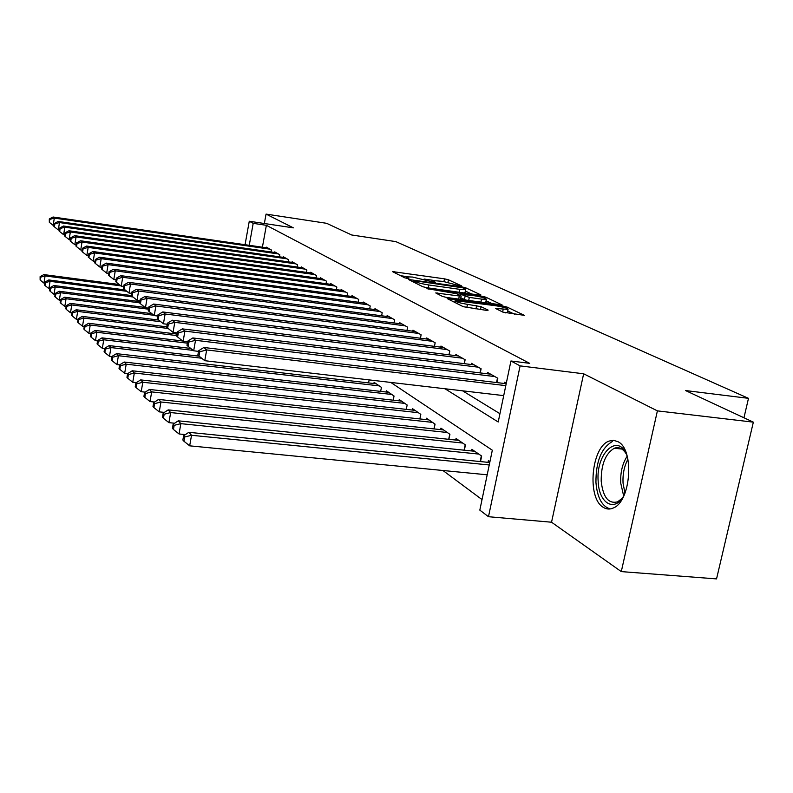 <?xml version="1.0" encoding="UTF-8"?>
<svg xmlns="http://www.w3.org/2000/svg" width="793" height="793" viewBox="0 0 793 793"><rect width="100%" height="100%" fill="white"/><g stroke="black" fill="none" stroke-linecap="round" stroke-linejoin="round"><path stroke-width="1.19" d="M460.376 285.976L461.467 285.847L448.461 279.79L444.506 278.839L392.426 271.583L404.727 277.798L407.562 278.482L408.881 278.531L406.551 276.816L412.548 277.054L434.138 282.249L435.416 282.308L432.968 280.553L442.98 281.386L460.376 285.976M617.826 441.632L613.604 440.343L609.252 441.037C591.34 446.479 586.642 498.113 603.285 507.332C606.467 509.354 609.797 509.572 613.296 507.986C631.109 501.434 634.598 449.026 617.826 441.632M502.921 312.135L524.451 315.376L507.143 307.109L502.792 306.048L447.153 298.555L463.29 306.703L486.525 310.38L488.171 310.113L481.064 306.693L467.474 304.343C459.464 302.985 455.341 301.746 455.113 300.646L495.655 305.711C503.694 307.079 507.827 308.318 508.055 309.429L495.447 308.388L502.921 312.135M753.35 422.154L716.545 578.9L621.286 571.604L657.397 410.873L753.35 422.154L685.548 390.553L748.493 398.334L395.856 241.617L351.695 234.986L326.627 223.309L266.061 214.1L293.41 227.859L249.27 221.247L253.195 223.348L266.369 225.311L529.645 363.333L510.94 360.984L520.109 365.88L488.488 516.719L479.824 510.127L492.324 450.216L390.771 382.424M657.397 410.873L583.648 373.79L520.109 365.88M479.289 295.075L480.836 294.867L465.64 287.79L461.566 286.808L408.435 279.473L422.808 286.719L426.981 287.74L479.289 295.075M485.802 297.177L502.138 304.968L446.776 297.484L442.454 296.423L435.744 292.934L459.316 296.017L460.951 295.789L456.59 293.697L426.931 288.632L481.599 296.156L485.802 297.177L485.544 298.426M266.061 214.1L264.356 223.507M270.998 251.966L271.365 249.973L266.428 247.178L266.319 247.773M279.433 256.823L279.81 254.761L274.705 251.877L274.596 252.481M288.137 261.839L288.533 259.707L283.26 256.724L283.151 257.348M297.137 267.023L297.544 264.812L292.102 261.73L291.983 262.384M306.445 272.376L306.871 270.096L301.241 266.904L301.112 267.578M316.07 277.927L316.516 275.558L310.687 272.257L310.559 272.961M326.032 283.676L326.498 281.208L320.471 277.798L320.332 278.521M336.361 289.633L336.847 287.066L330.592 283.527L330.453 284.281M347.056 295.809L347.562 293.142L341.089 289.475L340.931 290.258M358.149 302.212L358.684 299.437L351.963 295.63L351.805 296.453M369.667 308.864L370.222 305.979L363.244 302.024L363.085 302.876M381.621 315.773L382.206 312.769L374.96 308.665L374.792 309.548M394.052 322.959L394.666 319.827L387.133 315.555L386.954 316.476M406.978 330.443L407.622 327.162L399.791 322.731L399.603 323.693M420.439 338.234L421.113 334.805L412.955 330.185L412.756 331.187M434.455 346.353L435.169 342.774L426.674 337.957L426.456 339.007M449.066 354.828L449.829 351.071L440.958 346.045L440.739 347.146M464.321 363.67L465.124 359.735L455.866 354.491L455.638 355.641M480.251 372.918L481.103 368.785L471.429 363.313L471.181 364.522M496.914 382.593L497.816 378.251L487.695 372.522L487.437 373.79M266.369 225.311L262.404 247.208M462.547 390.81L499.937 413.698M504.437 383.495L504.715 382.167L506.33 383.078M442.93 470.497L482.025 499.59M368.567 382.91L369.151 379.897M373.88 383.525L374.108 382.345L381.433 387.371L380.65 391.385M386.171 392.02L386.419 390.78L394.042 396.004L393.209 400.197M398.968 400.842L399.226 399.563L407.156 404.995L406.284 409.376M412.281 410.04L412.548 408.692L420.815 414.362L419.903 418.932M426.158 419.616L426.446 418.218L435.06 424.116L434.088 428.914M440.63 429.608L440.928 428.141L449.918 434.306L448.897 439.322M455.727 440.046L456.044 438.499L465.441 444.932L464.351 450.206M471.508 450.939L471.845 449.324L481.658 456.054L480.508 461.585M488.002 462.339L488.359 460.644L489.925 461.714M743.953 417.772L748.493 398.334M583.648 373.79L551.541 522.22L621.286 571.604M551.541 522.22L488.488 516.719M444.992 388.758L498.212 421.995L510.94 360.984M253.195 223.348L249.25 245.305M245.057 244.7L249.27 221.247M433.622 280.415L424.126 279.057M407.275 276.668L400.475 275.696M471.607 293.995L465.332 291.051M463.082 287.879L415.155 280.811L413.827 280.762L415.691 281.773C418.575 283.002 422.956 284.063 428.825 284.974L459.881 289.356L465.63 289.584L463.082 287.879M463.687 292.885L465.065 292.359M486.069 300.805L492.473 303.818M481.549 299.11L486.377 299.288C486.109 298.247 482.124 297.068 474.422 295.759L460.683 294.272L469.317 297.405L481.549 299.11L480.915 302.212M484.087 302.648L485.782 302.173M466.145 300.17L460.812 297.871M505.409 312.878L507.441 312.353M514.588 314.216L507.728 310.985M119.178 284.489L43.863 274.586L45.082 275.914L43.932 283.091L44.805 283.2M40.592 277.173L40.106 276.638L40.126 280.038L40.592 277.173L45.082 275.914L120.903 285.857M40.106 276.638L43.863 274.586M43.932 283.091L40.126 280.038M269.917 249.161L54.32 218.095L53.052 217.004L267.856 247.991M54.033 225.48L53.151 225.361L54.32 218.095L49.79 219.393L49.295 218.957L49.325 222.308L49.79 219.393M49.325 222.308L53.151 225.361M53.052 217.004L49.295 218.957M624.21 494.981C615.09 512.932 598.893 503.783 598.18 481.46C595.573 452.198 619.69 431.263 627.511 457.313M625.955 453.467C622.654 448.402 618.778 446.657 614.327 448.243C605.485 453.467 601.104 464.44 601.193 481.173C603.017 497.251 608.499 504.14 617.618 501.83L622.009 498.46M612.285 441.582C601.302 448.015 595.85 461.625 595.94 482.422C597.248 497.607 601.986 506.449 610.164 508.937M125.056 289.901L48.799 279.959L50.058 281.327L48.888 288.622L49.86 288.751M45.488 282.605L44.993 282.05L44.527 284.965L45.023 285.52L45.488 282.605L50.058 281.327L126.83 291.318M44.993 282.05L48.799 279.959M48.888 288.622L45.023 285.52M131.331 295.531L53.904 285.51L55.213 286.927L54.013 294.352L55.104 294.49M50.554 288.226L50.038 287.651L49.562 290.615L50.078 291.19L50.554 288.226L55.213 286.927L132.946 296.969M50.038 287.651L53.904 285.51M54.013 294.352L50.078 291.19M139.826 301.608L59.188 291.259L60.536 292.726L59.316 300.269L60.516 300.428M55.797 294.044L55.262 293.45L54.776 296.463L55.312 297.058L55.797 294.044L60.536 292.726L139.618 302.847M55.262 293.45L59.188 291.259M59.316 300.269L55.312 297.058M145.069 307.436L64.659 297.216L66.057 298.733L64.808 306.405L66.136 306.574M61.23 300.071L60.674 299.457L60.179 302.52L60.734 303.134L61.23 300.071L66.057 298.733L148.489 309.191M60.674 299.457L64.659 297.216M64.808 306.405L60.734 303.134M278.313 253.919L59.485 222.565L58.176 221.435L276.182 252.709M59.277 230.089L58.295 229.95L59.485 222.565L54.876 223.884L54.36 223.428L53.884 226.382L54.4 226.838L54.876 223.884M54.4 226.838L58.295 229.95M58.176 221.435L54.36 223.428M286.987 258.825L64.828 227.185L63.47 226.015L284.786 257.586M64.699 234.847L63.618 234.698L64.828 227.185L60.129 228.533L59.604 228.057L59.118 231.05L59.653 231.536L60.129 228.533M59.653 231.536L63.618 234.698M63.47 226.015L59.604 228.057M295.948 263.9L70.349 231.972L68.951 230.763L293.678 262.622M70.329 239.773L69.12 239.605L70.349 231.972L65.581 233.34L65.026 232.845L64.53 235.898L65.085 236.393L65.581 233.34M65.085 236.393L69.12 239.605M68.951 230.763L65.026 232.845M305.216 269.154L76.078 236.929L74.631 235.67L302.867 267.826M76.148 244.878L74.82 244.7L76.078 236.929L71.221 238.316L70.646 237.811L70.141 240.903L70.716 241.419L71.221 238.316M70.716 241.419L74.82 244.7M74.631 235.67L70.646 237.811M151.8 313.641L70.319 303.382L71.776 304.958L70.498 312.759L71.965 312.938M66.85 306.306L66.285 305.672L65.779 308.784L66.344 309.429L66.85 306.306L71.776 304.958L153.832 315.267M66.285 305.672L70.319 303.382M70.498 312.759L66.344 309.429M314.801 274.586L82.016 242.063L80.509 240.765L312.373 273.208M82.194 250.172L80.727 249.973L82.016 242.063L77.06 243.471L76.465 242.945L75.95 246.098L76.544 246.633L77.06 243.471M76.544 246.633L80.727 249.973M80.509 240.765L76.465 242.945M158.769 320.065L76.197 309.766L77.704 311.401L76.396 319.351L78.001 319.549M72.688 312.779L72.094 312.115L71.578 315.287L72.173 315.951L72.688 312.779L77.704 311.401L160.88 321.75M72.094 312.115L76.197 309.766M76.396 319.351L72.173 315.951M324.724 280.207L88.172 247.396L86.615 246.048L322.216 278.779M88.469 255.663L86.853 255.445L88.172 247.396L83.116 248.824L82.502 248.278L81.976 251.49L82.591 252.035L83.116 248.824M82.591 252.035L86.853 255.445M86.615 246.048L82.502 248.278M166.768 326.825L82.294 316.397L83.85 318.092L82.522 326.181L84.276 326.399M78.735 319.49L78.12 318.806L77.595 322.037L78.21 322.721L78.735 319.49L83.85 318.092L168.166 328.471M78.12 318.806L82.294 316.397M82.522 326.181L78.21 322.721M335.003 286.025L94.565 252.917L92.94 251.52L332.406 284.558M94.982 261.353L93.217 261.115L94.565 252.917L89.411 254.375L88.766 253.81L88.231 257.081L88.875 257.646L89.411 254.375M88.875 257.646L93.217 261.115M92.94 251.52L88.766 253.81M176.948 334.061L88.618 323.286L90.233 325.041L88.875 333.278L90.798 333.506M85.02 326.458L84.385 325.754L83.84 329.036L84.474 329.749L85.02 326.458L90.233 325.041L176.68 335.568M84.385 325.754L88.618 323.286M88.875 333.278L84.474 329.749M345.659 292.062L101.197 258.667L99.512 257.21L342.963 290.535M101.742 267.271L99.819 267.013L101.197 258.667L95.933 260.134L95.269 259.549L94.724 262.88L95.388 263.474L95.933 260.134M95.388 263.474L99.819 267.013M99.512 257.21L95.269 259.549M182.648 340.99L95.19 330.433L96.865 332.267L95.477 340.653L97.569 340.901M91.552 333.694L90.888 332.961L90.333 336.311L90.997 337.055L91.552 333.694L96.865 332.267L187.356 343.151M90.888 332.961L95.19 330.433M95.477 340.653L90.997 337.055M356.711 298.327L108.086 264.624L106.341 263.117L353.906 296.741M108.78 273.416L106.678 273.129L108.086 264.624L102.723 266.131L102.029 265.516L101.474 268.906L102.158 269.531L102.723 266.131M102.158 269.531L106.678 273.129M106.341 263.117L102.029 265.516M190.736 348.444L102.019 337.868L103.764 339.771L102.337 348.315L104.626 348.583M98.332 341.228L97.648 340.465L97.073 343.875L97.767 344.648L98.332 341.228L103.764 339.771L193.185 350.397M97.648 340.465L102.019 337.868M102.337 348.315L97.767 344.648M368.17 304.819L115.263 270.829L113.439 269.263L365.266 303.174M116.105 279.81L113.815 279.503L115.263 270.829L109.781 272.356L109.067 271.721L108.492 275.181L109.206 275.825L109.781 272.356M109.206 275.825L113.815 279.503M113.439 269.263L109.067 271.721M199.132 356.186L109.117 345.589L110.941 347.572L109.484 356.295L111.972 356.582M105.4 349.059L104.676 348.266L104.091 351.735L104.815 352.548L105.4 349.059L110.941 347.572L201.68 358.218M104.676 348.266L109.117 345.589M109.484 356.295L104.815 352.548M380.075 311.56L122.717 277.292L120.823 275.647L377.062 309.855M123.738 286.461L121.24 286.134L122.717 277.292L117.126 278.839L116.383 278.174L115.788 281.703L116.531 282.377L117.126 278.839M116.531 282.377L121.24 286.134M120.823 275.647L116.383 278.174M376.229 383.802L116.521 353.648L118.415 355.71L116.918 364.592L119.624 364.899M112.745 357.217L112.001 356.384L111.407 359.933L112.15 360.765L112.745 357.217L118.415 355.71L379.282 385.894M112.001 356.384L116.521 353.648M116.918 364.592L112.15 360.765M392.456 318.568L130.498 284.013L128.525 282.308L389.313 316.794M131.688 293.39L128.972 293.033L130.498 284.013L124.779 285.589L123.995 284.905L123.391 288.503L124.174 289.197L124.779 285.589M124.174 289.197L128.972 293.033M128.525 282.308L123.995 284.905M388.62 392.297L124.223 362.034L126.206 364.185L124.67 373.255L127.723 373.592M120.407 365.712L119.634 364.849L119.019 368.467L119.802 369.34L120.407 365.712L126.206 364.185L391.792 394.468M119.634 364.849L124.223 362.034M124.67 373.255L119.802 369.34M405.322 325.864L138.597 291.031L136.545 289.247L402.051 324.01M139.994 300.616L137.04 300.23L138.597 291.031L132.748 292.637L131.935 291.913L131.321 295.591L132.134 296.314L132.748 292.637M132.134 296.314L137.04 300.23M136.545 289.247L131.935 291.913M401.516 401.129L132.262 370.777L134.334 373.027L132.748 382.276L136.267 382.662M128.407 374.583L127.594 373.681L126.959 377.369L127.772 378.281L128.407 374.583L134.334 373.027L404.817 403.399M127.594 373.681L132.262 370.777M132.748 382.276L127.772 378.281M418.714 333.447L147.052 298.346L144.911 296.493L415.314 331.524M148.658 308.15L145.456 307.743L147.052 298.346L141.075 299.982L140.222 299.229L139.588 302.985L140.44 303.739L141.075 299.982M140.44 303.739L145.456 307.743M144.911 296.493L140.222 299.229M414.947 410.338L140.658 379.906L142.809 382.256L141.194 391.702L145.198 392.139M136.753 383.842L135.9 382.9L135.256 386.667L136.109 387.618L136.753 383.842L142.809 382.256L418.387 412.697M135.9 382.9L140.658 379.906M141.194 391.702L136.109 387.618M432.671 341.357L155.884 305.989L153.644 304.046L429.132 339.345M157.728 316.03L154.238 315.594L155.884 305.989L149.768 307.654L148.886 306.871L148.232 310.697L149.114 311.49L149.768 307.654M149.114 311.49L154.238 315.594M153.644 304.046L148.886 306.871M428.934 419.923L149.421 389.452L151.681 391.901L150.016 401.555L154.546 402.041M145.476 393.516L144.584 392.525L143.92 396.381L144.812 397.372L145.476 393.516L151.681 391.901L432.522 422.382M144.584 392.525L149.421 389.452M150.016 401.555L144.812 397.372M447.222 349.594L165.122 313.988L162.773 311.956L443.525 347.503M167.214 324.258L163.427 323.792L165.122 313.988L158.858 315.673L157.926 314.861L157.252 318.766L158.184 319.599L158.858 315.673M158.184 319.599L163.427 323.792M162.773 311.956L157.926 314.861M443.525 429.925L158.6 399.434L160.959 401.992L159.244 411.864L164.339 412.39M154.595 403.637L153.664 402.606L152.99 406.541L153.911 407.582L154.595 403.637L160.959 401.992L447.272 432.492M153.664 402.606L158.6 399.434M159.244 411.864L153.911 407.582M462.398 358.198L174.787 322.345L172.329 320.223L458.542 356.007M177.146 332.872L173.043 332.376L174.787 322.345L168.364 324.069L167.392 323.217L166.699 327.212L167.67 328.084L168.364 324.069M167.67 328.084L173.043 332.376M172.329 320.223L167.392 323.217M458.76 440.363L168.195 409.882L170.673 412.568L168.909 422.649L174.619 423.234M164.151 414.233L163.18 413.153L162.476 417.177L163.447 418.268L164.151 414.233L170.673 412.568L462.676 443.039M163.18 413.153L168.195 409.882M168.909 422.649L163.447 418.268M478.258 367.179L184.908 331.107L182.331 328.877L474.224 364.889M187.574 341.902L183.114 341.367L184.908 331.107L178.326 332.862L177.305 331.97L176.601 336.054L177.612 336.966L178.326 332.862M177.612 336.966L183.114 341.367M182.331 328.877L177.305 331.97M474.68 451.267L178.256 420.825L180.854 423.65L179.04 433.969L185.413 434.604M174.173 425.345L173.142 424.205L172.428 428.329L173.449 429.469L174.173 425.345L180.854 423.65L478.774 454.072M173.142 424.205L178.256 420.825M179.04 433.969L173.449 429.469M494.832 376.566L195.524 340.296L192.828 337.957L490.619 374.177M198.518 351.368L193.68 350.793L195.524 340.296L188.774 342.09L187.703 341.149L186.97 345.332L188.04 346.283L188.774 342.09M188.04 346.283L193.68 350.793M192.828 337.957L187.703 341.149M489.757 462.517L188.823 432.314L191.539 435.278L189.666 445.835L487.189 474.799M184.68 437.002L183.609 435.813L182.866 440.026L183.936 441.225L184.68 437.002L191.539 435.278L489.241 464.976M183.609 435.813L188.823 432.314M189.666 445.835L183.936 441.225M505.795 385.636L206.676 349.941L203.841 347.483L506.192 383.703M503.714 395.618L204.772 360.696L206.676 349.941L199.747 351.775L198.627 350.784L197.863 355.066L198.984 356.067L199.747 351.775M198.984 356.067L204.772 360.696M203.841 347.483L198.627 350.784M433.454 282.139L433.612 281.337M406.987 278.393L407.146 277.58M394.131 272.564L394.309 271.662M443.971 281.535L444.506 278.839M447.966 282.268L448.461 279.79M410.15 280.474L410.328 279.542M461.447 287.403L461.566 286.808M465.392 288.989L465.64 287.79M413.708 282.229L413.966 280.93M415.433 283.081L415.691 281.773M428.24 287.918L428.825 284.974M459.286 292.27L459.881 289.356M437.468 293.955L437.657 292.994M458.681 299.13L459.316 296.017M428.17 289.177L428.27 288.682M481.401 297.127L481.599 296.156M460.426 295.541L460.683 294.272M464.411 299.605L465.065 296.364M468.693 300.517L469.317 297.405M497.102 309.369L497.29 308.447M502.633 311.996L503.198 309.26M466.799 307.654L467.474 304.343M475.969 308.933L476.652 305.602M480.479 309.548L481.064 306.693M448.878 299.585L449.076 298.614M502.584 307.05L502.792 306.048M506.886 308.368L507.143 307.109M623.665 495.952L620.721 483.096C620.285 472.499 622.426 463.558 627.134 456.253M627.937 459.226C624.25 466.115 622.614 474.065 623.04 483.086L624.963 493.177M419.864 418.932L420.786 414.342M435.139 342.754L434.415 346.353M433.989 428.904L434.97 424.057M449.73 351.021L448.967 354.808M448.709 439.302L449.76 434.187M464.956 359.645L464.133 363.65M464.083 450.176L465.194 444.774M480.855 368.646L479.983 372.888M480.152 461.556L481.341 455.826M497.479 378.063L496.547 382.553M432.681 281.981L432.909 280.881M406.274 278.254L406.492 277.144M413.559 282.149L413.817 280.831M464.995 292.716L465.63 289.584M460.515 299.328L461.169 296.076M485.712 302.51L486.377 299.288M460.168 295.422L460.436 294.114M507.361 312.739L508.055 309.429M454.746 302.48L455.043 301.013M621.861 449.056L614.327 448.243"/></g></svg>
